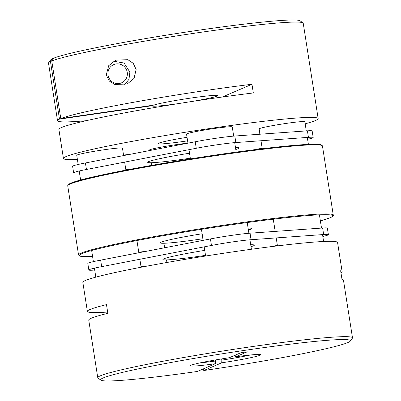 <?xml version="1.0" encoding="UTF-8"?>
<svg xmlns="http://www.w3.org/2000/svg" width="401" height="401" viewBox="0 0 401 401"><rect width="100%" height="100%" fill="white"/><g stroke="black" fill="none" stroke-linecap="round" stroke-linejoin="round"><path stroke-width="0.6" d="M136.124 69.423L134.064 78.39L127.222 83.994L114.756 84.476L109.363 81.087L106.255 74.967L108.681 65.719L115.699 60.165L127.839 59.679L133.237 63.323L136.124 69.423M50.461 61.518A128.911 7.038 171.1 0 0 48.641 62.716A128.911 7.038 171.1 0 0 48.506 63.127L57.528 120.736A128.911 7.038 -8.9 0 1 59.483 119.127L50.461 61.518L52.511 58.681L53.513 58.536M77.393 159.473A128.911 7.038 -8.9 0 1 63.438 158.465A128.911 7.038 -8.9 0 1 66.005 156.58A128.911 7.038 -8.9 0 1 203.046 129.518A128.911 7.038 -8.9 0 1 318.158 118.581A128.911 7.038 -8.9 0 1 315.592 120.465A128.911 7.038 -8.9 0 1 305.176 123.804M259.888 133.723A128.911 7.038 -8.9 0 1 255.622 134.535M131.087 154.139A128.911 7.038 -8.9 0 1 123.548 155.072M318.158 118.581L303.231 23.243A128.911 7.038 171.1 0 0 302.981 22.892A128.911 7.038 171.1 0 0 186.275 34.461A128.911 7.038 171.1 0 0 51.764 60.957L60.787 118.566A128.911 7.038 -8.9 0 1 251.968 84.265L253.332 92.957A128.911 7.038 171.1 0 0 61.453 127.548A128.911 7.038 171.1 0 0 58.892 129.433L63.438 158.465M86.17 120.706A128.911 7.038 -8.9 0 1 57.528 120.736M187.041 137.297A33.052 1.804 171.1 0 0 158.801 143.152A33.052 1.804 171.1 0 0 158.139 143.638A33.052 1.804 171.1 0 0 187.598 140.841M152.34 105.318L152.4 105.679A33.052 1.804 171.1 0 0 152.235 105.904A33.052 1.804 171.1 0 0 178.881 103.523M191.447 101.558A33.052 1.804 171.1 0 0 216.074 96.466L217.382 95.904A33.052 1.804 171.1 0 0 217.548 95.679A33.052 1.804 171.1 0 0 189.653 98.24A33.052 1.804 171.1 0 0 153.703 105.117L60.787 118.566M215.903 95.378L216.074 96.466M51.764 60.957L53.814 58.12A126.395 6.902 -8.9 0 1 185.713 32.14A126.395 6.902 -8.9 0 1 300.108 20.802L302.981 22.892M48.641 62.716L50.737 59.854A126.395 6.902 -8.9 0 1 52.511 58.681M217.322 95.513L217.382 95.904M152.4 105.679L59.483 119.127M251.968 84.265L222.319 97.022M350.263 341.106L352.359 338.238A128.911 7.038 171.1 0 0 352.494 337.827A128.911 7.038 171.1 0 0 250.585 346.82A128.911 7.038 171.1 0 0 97.769 377.717A128.911 7.038 171.1 0 0 98.019 378.068L100.892 380.153A126.395 6.902 -8.9 0 1 224.455 353.436A126.395 6.902 -8.9 0 1 350.263 341.106A126.395 6.902 -8.9 0 1 203.773 370.529L221.728 362.805A35.574 1.945 171.1 0 0 260.595 354.654A35.574 1.945 171.1 0 0 235.713 356.785L235.101 355.221M97.769 377.717L88.751 320.108A128.911 7.038 -8.9 0 1 107.839 313.316L106.481 304.62A128.911 7.038 171.1 0 0 87.388 311.412L82.842 282.379A128.911 7.038 -8.9 0 1 235.658 251.477A128.911 7.038 -8.9 0 1 337.562 242.49L342.108 271.527A128.911 7.038 171.1 0 0 340.639 270.735L342.003 279.432A128.911 7.038 -8.9 0 1 343.472 280.219L352.494 337.827M87.388 311.412A128.911 7.038 171.1 0 0 107.643 312.048M250.404 354.985A33.052 1.804 -8.9 0 1 221.838 360.103L221.648 358.905M221.728 362.805L221.838 360.103M340.95 272.725A128.911 7.038 171.1 0 0 342.108 271.527M100.892 380.153A126.395 6.902 -8.9 0 0 197.372 371.456L215.327 363.732A35.574 1.945 171.1 0 1 190.41 365.647A35.574 1.945 171.1 0 1 229.317 357.712L240.876 352.735L247.277 351.807L235.713 356.785M215.272 359.978L215.437 361.03A33.052 1.804 -8.9 0 1 200.219 362.845M203.162 368.965L203.773 370.529M215.327 363.732L215.437 361.03M149.413 150.601L149.337 150.109A23.138 1.263 -8.9 0 1 149.799 149.768A23.138 1.263 -8.9 0 1 165.342 146.38A23.138 1.263 -8.9 0 1 187.954 143.142M259.968 134.225L259.136 128.906A23.138 1.263 -8.9 0 1 259.597 128.566A23.138 1.263 -8.9 0 1 284.194 123.709A23.138 1.263 -8.9 0 1 304.855 121.749L306.289 130.911M187.959 143.157L186.54 134.099A23.138 1.263 -8.9 0 1 187.001 133.759A23.138 1.263 -8.9 0 1 211.598 128.901A23.138 1.263 -8.9 0 1 232.259 126.937L233.693 136.109M78.18 164.47L76.741 155.302A23.138 1.263 -8.9 0 1 77.203 154.961A23.138 1.263 -8.9 0 1 101.799 150.104A23.138 1.263 -8.9 0 1 122.46 148.139L123.623 155.578M251.006 246.665A46.275 2.526 171.1 0 0 253.417 245.843A46.275 2.526 171.1 0 0 254.339 245.166A46.275 2.526 171.1 0 0 250.71 244.755M204.751 250.379A46.275 2.526 171.1 0 0 163.819 258.805A46.275 2.526 171.1 0 0 162.901 259.482A46.275 2.526 171.1 0 0 205.528 255.357M94.711 270.043L93.583 270.124A28.922 1.579 -8.9 0 1 88.847 269.998L87.824 263.477A28.922 1.579 -8.9 0 1 88.4 263.051A28.922 1.579 -8.9 0 1 100.641 260.129L210.44 238.926A28.922 1.579 -8.9 0 1 250.034 233.197L322.63 228.004A28.922 1.579 -8.9 0 1 327.371 228.134L328.389 234.655A28.922 1.579 -8.9 0 1 322.82 236.485M88.847 269.998A28.922 1.579 -8.9 0 1 89.423 269.572A28.922 1.579 -8.9 0 1 101.664 266.65L211.462 245.447A28.922 1.579 -8.9 0 1 251.056 239.718L323.652 234.525A28.922 1.579 -8.9 0 1 328.389 234.655M277.377 245.377L269.913 246.821M145.378 266.419L141.032 266.73M235.793 149.493A46.275 2.526 171.1 0 0 238.199 148.671A46.275 2.526 171.1 0 0 239.121 147.994A46.275 2.526 171.1 0 0 235.492 147.583M189.533 153.207A46.275 2.526 171.1 0 0 148.606 161.638A46.275 2.526 171.1 0 0 147.683 162.315A46.275 2.526 171.1 0 0 190.31 158.189M79.493 172.871L78.37 172.951A28.922 1.579 -8.9 0 1 73.629 172.826A28.922 1.579 -8.9 0 1 74.205 172.4A28.922 1.579 -8.9 0 1 86.446 169.478L196.244 148.275A28.922 1.579 -8.9 0 1 235.838 142.545L308.434 137.353A28.922 1.579 -8.9 0 1 313.176 137.483A28.922 1.579 -8.9 0 1 307.607 139.312M73.629 172.826L72.611 166.305A28.922 1.579 -8.9 0 1 73.188 165.879A28.922 1.579 -8.9 0 1 85.423 162.956L195.222 141.754A28.922 1.579 -8.9 0 1 234.821 136.024L307.417 130.831A28.922 1.579 -8.9 0 1 312.153 130.962L313.176 137.483M262.159 148.205L254.094 149.763M130.51 169.222L125.814 169.558M202.926 238.73A46.275 2.526 -8.9 0 1 160.295 242.856A46.275 2.526 -8.9 0 1 161.217 242.179A46.275 2.526 -8.9 0 1 202.144 233.753M248.104 228.124A46.275 2.526 -8.9 0 1 251.733 228.535A46.275 2.526 -8.9 0 1 250.815 229.212A46.275 2.526 -8.9 0 1 248.404 230.034M127.247 72.33A9.915 9.684 66.7 0 0 116.115 63.939A9.915 9.684 66.7 0 0 108.049 75.107A9.915 9.684 66.7 0 0 119.177 83.503A9.915 9.684 66.7 0 0 127.247 72.33M100.641 260.129L101.664 266.65M210.44 238.926L211.462 245.447M250.034 233.197L251.056 239.718M322.63 228.004L323.652 234.525M86.446 169.478L85.423 162.956M196.244 148.275L195.222 141.754M235.838 142.545L234.821 136.024M308.434 137.353L307.417 130.831M70.29 183.974A128.911 7.038 171.1 0 0 67.729 185.858C67.719 184.866 68.696 184.009 70.671 183.272C84.35 176.495 187.944 157.743 258.515 149.212C283.327 146.154 301.296 144.505 312.434 144.26C316.86 144.165 319.792 144.36 321.236 144.846L322.449 145.969A128.911 7.038 171.1 0 0 207.337 156.911A128.911 7.038 171.1 0 0 70.29 183.974M333.271 215.096C333.787 215.663 332.81 216.52 330.329 217.683L320.379 220.896A128.25 7.002 171.1 0 0 330.168 217.728A128.25 7.002 171.1 0 0 231.337 224.796A128.25 7.002 171.1 0 0 81.859 253.663A128.25 7.002 171.1 0 0 92.601 256.56L81.197 256.434L79.553 256.033L78.551 254.986A128.911 7.038 -8.9 0 1 81.117 253.101A128.911 7.038 -8.9 0 1 218.164 226.039A128.911 7.038 -8.9 0 1 333.271 215.096L322.449 145.969M138.756 252.204A128.25 7.002 171.1 0 0 146.926 251.191L138.756 252.204M270.474 231.733A128.25 7.002 171.1 0 0 275.101 230.851L270.49 231.733M70.832 183.227A128.25 7.002 -8.9 0 1 206.685 156.38A128.25 7.002 -8.9 0 1 321.682 145.368M113.633 61.218L124.094 63.037L129.859 72.1L128.982 79.323L124.435 84.917M91.649 250.5L93.393 261.642M94.415 268.164L95.824 277.156M136.931 240.54L138.841 252.75M139.864 259.272L141.112 267.236M163.924 243.267L164.631 247.773M166.53 259.893L166.936 262.49M273.271 219.187L275.186 231.397M276.204 237.918L277.452 245.883M319.432 214.826L321.507 228.084M322.529 234.605L323.607 241.487M201.452 229.322L203.177 240.329M204.194 246.851L205.633 256.028M247.232 222.56L248.911 233.282M249.933 239.803L251.412 249.257M151.723 165.352L151.312 162.721M308.399 144.39L307.311 137.433M262.244 148.751L260.991 140.746M236.204 152.124L234.715 142.631M190.42 158.891L188.981 149.678M125.899 170.104L124.646 162.099M80.621 180.059L79.197 170.996M78.551 254.986L67.729 185.858"/></g></svg>
